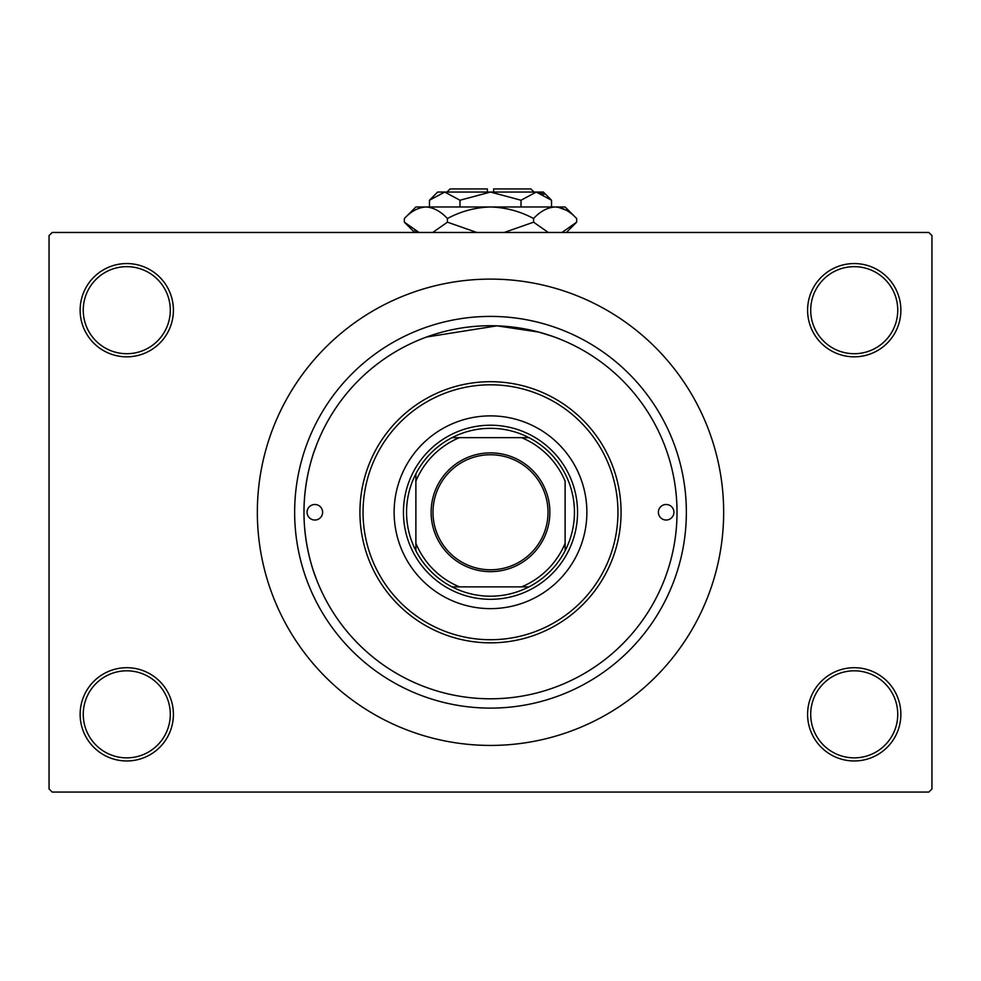 <?xml version="1.0" encoding="UTF-8"?>
<svg xmlns="http://www.w3.org/2000/svg" width="981" height="981" viewBox="0 0 981 981"><rect width="100%" height="100%" fill="white"/><g stroke="black" fill="none" stroke-linecap="round" stroke-linejoin="round"><path stroke-width="1.47" d="M807.596 714.34A46.634 46.634 0 0 1 854.23 667.705A46.634 46.634 0 0 1 900.865 714.34A46.634 46.634 0 0 1 854.23 760.962A46.634 46.634 0 0 1 807.596 714.34M897.75 714.34A43.52 43.52 0 0 0 854.23 670.808A43.52 43.52 0 0 0 810.711 714.34A43.52 43.52 0 0 0 854.23 757.859A43.52 43.52 0 0 0 897.75 714.34M80.135 714.34A46.634 46.634 0 0 1 126.77 667.705A46.634 46.634 0 0 1 173.404 714.34A46.634 46.634 0 0 1 126.77 760.962A46.634 46.634 0 0 1 80.135 714.34M170.289 714.34A43.52 43.52 0 0 0 126.77 670.808A43.52 43.52 0 0 0 83.25 714.34A43.52 43.52 0 0 0 126.77 757.859A43.52 43.52 0 0 0 170.289 714.34M80.135 310.192A46.634 46.634 0 0 1 126.77 263.558A46.634 46.634 0 0 1 173.404 310.192A46.634 46.634 0 0 1 126.77 356.826A46.634 46.634 0 0 1 80.135 310.192M170.289 310.192A43.52 43.52 0 0 0 126.77 266.66A43.52 43.52 0 0 0 83.25 310.192A43.52 43.52 0 0 0 126.77 353.712A43.52 43.52 0 0 0 170.289 310.192M807.596 310.192A46.634 46.634 0 0 1 854.23 263.558A46.634 46.634 0 0 1 900.865 310.192A46.634 46.634 0 0 1 854.23 356.826A46.634 46.634 0 0 1 807.596 310.192M897.75 310.192A43.52 43.52 0 0 0 854.23 266.66A43.52 43.52 0 0 0 810.711 310.192A43.52 43.52 0 0 0 854.23 353.712A43.52 43.52 0 0 0 897.75 310.192M426.612 337.023L496.95 325.839L538.802 332.093L552.426 336.311M314.558 574.192C320.603 588.833 303.84 555.001 303.975 512.266C303.852 469.396 320.603 435.748 314.558 450.328M315.723 447.103L315.477 447.765M294.643 512.266A195.857 195.857 0 0 1 490.5 316.409A195.857 195.857 0 0 1 686.357 512.266A195.857 195.857 0 0 1 490.5 708.11A195.857 195.857 0 0 1 294.643 512.266M257.341 512.266A233.159 233.159 0 0 0 490.5 745.425A233.159 233.159 0 0 0 723.659 512.266A233.159 233.159 0 0 0 490.5 279.107A233.159 233.159 0 0 0 257.341 512.266M928.835 792.059L52.165 792.059L49.05 788.945L49.05 235.575L52.165 232.472L928.835 232.472L931.95 235.575L931.95 788.945L928.835 792.059M307.078 512.266A7.774 7.774 0 0 0 314.852 520.028A7.774 7.774 0 0 0 322.626 512.266A7.774 7.774 0 0 0 314.852 504.492A7.774 7.774 0 0 0 307.078 512.266M658.374 512.266A7.774 7.774 0 0 0 666.148 520.028A7.774 7.774 0 0 0 673.922 512.266A7.774 7.774 0 0 0 666.148 504.492A7.774 7.774 0 0 0 658.374 512.266M394.129 512.266A96.371 96.371 0 0 0 490.5 608.637A96.371 96.371 0 0 0 586.871 512.266A96.371 96.371 0 0 0 490.5 415.883A96.371 96.371 0 0 0 394.129 512.266M617.956 512.266A127.456 127.456 0 0 0 490.5 384.797A127.456 127.456 0 0 0 363.044 512.266A127.456 127.456 0 0 0 490.5 639.722A127.456 127.456 0 0 0 617.956 512.266M359.929 512.266A130.571 130.571 0 0 1 490.5 381.695A130.571 130.571 0 0 1 621.071 512.266A130.571 130.571 0 0 1 490.5 642.837A130.571 130.571 0 0 1 359.929 512.266M677.025 512.266A186.525 186.525 0 0 0 490.5 325.729A186.525 186.525 0 0 0 303.975 512.266A186.525 186.525 0 0 0 490.5 698.791A186.525 186.525 0 0 0 677.025 512.266M490.5 452.879A59.375 59.375 0 0 1 549.875 512.266A59.375 59.375 0 0 1 490.5 571.641A59.375 59.375 0 0 1 431.125 512.266A59.375 59.375 0 0 1 490.5 452.879M490.5 569.777A57.511 57.511 0 0 0 548.011 512.266A57.511 57.511 0 0 0 490.5 454.755A57.511 57.511 0 0 0 432.989 512.266A57.511 57.511 0 0 0 490.5 569.777M490.5 428.329A83.937 83.937 0 0 0 452.045 437.649L459.415 437.649L452.045 437.649A83.937 83.937 0 0 0 415.883 550.721L415.883 543.351L415.883 550.721A83.937 83.937 0 0 0 528.955 586.871L521.585 586.871L528.955 586.871A83.937 83.937 0 0 0 565.117 550.721L565.117 481.168A80.834 80.834 0 0 0 521.585 437.649L459.415 437.649A80.834 80.834 0 0 0 415.883 481.168L415.883 543.351A80.834 80.834 0 0 0 459.415 586.871L521.585 586.871A80.834 80.834 0 0 0 565.117 543.351L565.117 550.721A83.937 83.937 0 0 0 528.955 437.649L521.585 437.649L528.955 437.649A83.937 83.937 0 0 0 490.5 428.329M490.5 599.305A87.051 87.051 0 0 1 403.449 512.266A87.051 87.051 0 0 1 490.5 425.214A87.051 87.051 0 0 1 577.551 512.266A87.051 87.051 0 0 1 490.5 599.305M452.045 586.871L459.415 586.871L452.045 586.871M415.883 473.811L415.883 481.168L415.883 473.811M446.98 192.055L450.083 188.941L487.385 188.941L487.385 192.055M551.53 200.234L543.351 192.055L437.649 192.055L429.47 200.234L444.736 192.055L459.991 200.234L490.5 192.055L521.009 200.234L536.264 192.055L551.53 200.234L551.53 206.979M521.009 200.234L521.009 206.979M544.075 194.312L538.373 192.227L544.063 194.312M429.47 200.234L429.47 206.979M459.991 200.234L459.991 206.979M414.816 230.498L419.046 232.472L404.344 222.172L404.344 218.518L415.883 206.979L565.117 206.979L576.656 218.518L576.656 222.172L561.954 232.472M404.344 218.518C411.051 211.307 418.237 207.457 425.889 206.979C433.455 207.42 440.628 211.271 447.422 218.518C460.947 211.283 475.307 207.432 490.5 206.979C505.73 207.445 520.089 211.283 533.578 218.518C540.286 211.307 547.459 207.457 555.111 206.979C562.677 207.42 569.863 211.271 576.656 218.518M533.578 218.518L533.578 222.172L504.173 232.472M548.281 232.472L533.578 222.172M566.184 210.192L558.091 207.212L566.16 210.179M425.889 206.979L422.909 207.212L425.889 206.979M447.422 218.518L447.422 222.172L432.719 232.472M476.827 232.472L447.422 222.172M493.615 192.055L493.615 188.941L530.917 188.941L534.02 192.055M414.644 232.472L404.344 222.172M566.356 232.472L576.656 222.172"/></g></svg>
